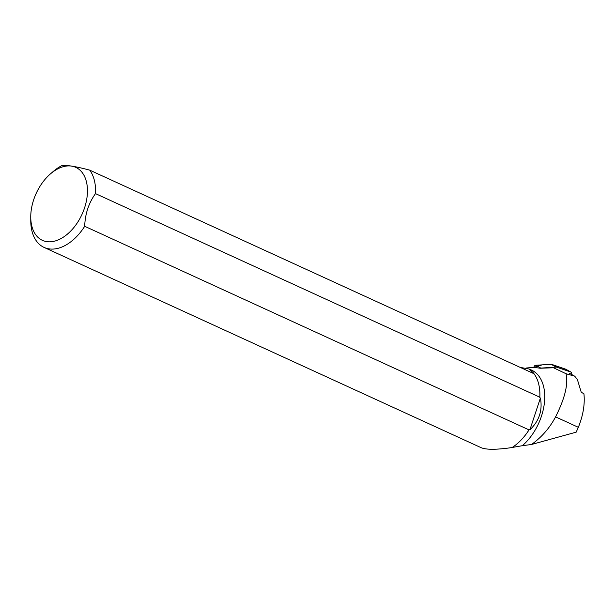 <?xml version="1.0" encoding="UTF-8"?>
<svg xmlns="http://www.w3.org/2000/svg" width="615" height="615" viewBox="0 0 615 615"><rect width="100%" height="100%" fill="white"/><g stroke="black" fill="none" stroke-linecap="round" stroke-linejoin="round"><path stroke-width="0.92" d="M556.191 367.109L551.125 364.295L542.092 364.872L533.981 367.316A1.822 1.545 -60.9 0 1 535.726 365.279L551.125 364.295A1.822 1.545 -60.9 0 1 551.67 364.364L565.708 369.192A1.822 1.545 -60.9 0 1 566.115 369.423L551.67 364.364L556.729 367.186A1.822 1.545 119.1 0 0 556.191 367.109L540.785 368.093L535.726 365.279M571.481 374.389A1.822 1.545 119.1 0 0 570.774 372.014L556.729 367.186M569.375 373.22L574.687 376.18L577.331 379.378L581.229 392.224L583.927 393.769C585.026 404.132 583.166 415.31 578.346 427.31L576.17 432.168L531.506 444.484C541.646 437.234 549.664 428.032 555.576 416.87C564.908 398.336 568.406 383.96 566.061 373.743L553.508 367.762L540.216 368.239L533.828 367.316L527.247 367.924M517.361 443.584A45.687 28.69 -65.4 0 0 517.407 443.546A45.687 28.69 -65.4 0 0 529.269 429.508L529.008 429.885A45.856 28.797 114.6 0 1 517.323 443.615A45.856 28.797 114.6 0 1 512.08 447.536C496.636 449.796 486.319 449.849 481.13 447.682L44.057 247.407A45.856 28.797 114.6 0 1 30.758 220.662L30.75 216.934A40.121 25.192 114.6 0 1 50.499 173.845A40.121 25.192 114.6 0 1 82.318 172.723A40.121 25.192 114.6 0 1 80.657 217.133A40.121 25.192 114.6 0 1 46.625 241.603A40.121 25.192 114.6 0 1 30.75 216.934M531.506 444.484L522.366 445.698A45.687 28.69 -65.4 0 0 544.344 403.409A45.687 28.69 -65.4 0 0 531.498 370.069L529.184 369.008L520.252 367.424M529.008 429.885L84.693 226.289A45.856 28.797 114.6 0 1 44.057 247.407M512.203 447.459L522.366 445.698M529.269 429.508L529.899 429.793C539.178 421.014 542.684 410.413 540.416 397.982L539.793 397.697A45.687 28.69 -65.4 0 0 539.885 394.476L539.885 394.369A45.856 28.797 114.6 0 0 533.059 372.552L529.184 369.008M574.687 376.18L566.061 373.743M533.059 372.552L533.274 373.39L89.698 170.132A45.856 28.797 114.6 0 1 95.494 193.61L539.816 397.205L539.793 397.697M539.885 394.369A45.856 28.797 114.6 0 1 539.816 397.205M50.499 173.845L53.321 171.408A45.856 28.797 114.6 0 1 61.623 165.719C65.805 164.797 75.161 166.265 89.698 170.132M84.693 226.289C85.116 213.92 88.721 203.027 95.494 193.61M529.899 429.793L540.416 397.982M570.774 372.014L565.708 369.192M578.346 427.31L555.576 416.87M570.981 372.106L565.923 369.292M526.156 368.031L527.801 367.87"/></g></svg>
